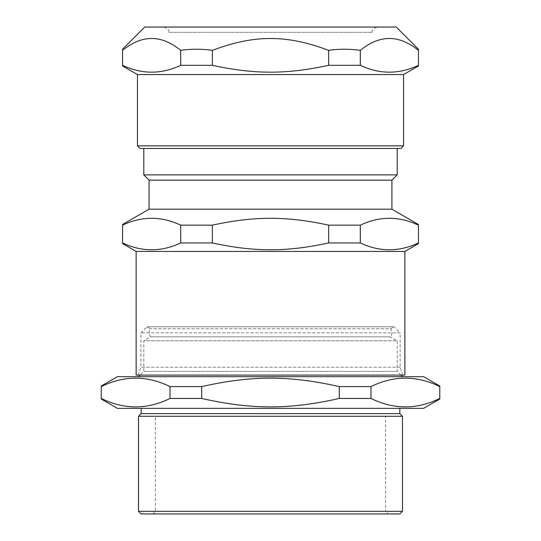 <?xml version="1.0" encoding="UTF-8"?>
<svg xmlns="http://www.w3.org/2000/svg" width="541" height="541" viewBox="0 0 541 541"><rect width="100%" height="100%" fill="white"/><g stroke="black" fill="none" stroke-linecap="round" stroke-linejoin="round"><path stroke-width="0.41" stroke-dasharray="2.71 2.03" d="M168.873 32.332L372.127 32.332L168.873 32.332C169.326 29.971 167.561 28.213 163.592 27.05L377.408 27.05L163.592 27.05M138.51 416.279L402.49 416.279M385.591 416.279L155.409 416.279L385.591 416.279L385.591 511.313L155.409 511.313L385.591 511.313L388.235 513.95L152.765 513.95L388.235 513.95M397.209 148.477L143.791 148.477L397.209 148.477M397.209 174.878L143.791 174.878M400.901 375.102L397.209 371.403L143.791 371.403L397.209 371.403L397.209 340.783L143.791 340.783L397.209 340.783L390.399 336.854L150.601 336.854L390.399 336.854C392.374 334.203 392.428 331.511 390.555 328.786L150.445 328.786L390.555 328.786L394.031 326.778L146.969 326.778L394.031 326.778L400.11 332.864L140.89 332.864L400.11 332.864L400.11 367.183L402.754 375.102L138.246 375.102L402.754 375.102M418.443 224.501L418.443 225.151C399.062 216.008 379.687 216.008 360.313 225.151L360.313 242.936C379.687 252.079 399.062 252.079 418.443 242.936L418.443 243.585M418.443 225.151L418.443 242.936M360.313 225.151L328.63 225.151L328.63 242.936L360.313 242.936M328.63 225.151C286.635 216.008 254.365 216.008 212.37 225.151L212.37 242.936C254.365 252.079 286.635 252.079 328.63 242.936M212.37 225.151L180.687 225.151L180.687 242.936L212.37 242.936M180.687 225.151C161.313 216.008 141.938 216.008 122.557 225.151L122.557 242.936C141.938 252.079 161.313 252.079 180.687 242.936M400.11 367.183L140.89 367.183L400.11 367.183M404.864 375.102L136.136 375.102M404.864 251.43L136.136 251.43M391.927 209.191L149.073 209.191M391.927 180.153L149.073 180.153M138.246 375.102L140.89 367.183L140.89 332.864L146.969 326.778L150.445 328.786C148.572 331.511 148.626 334.203 150.601 336.854L143.791 340.783L143.791 371.403L140.099 375.102M138.51 376.685L402.49 376.685L138.51 376.685M423.603 376.685L117.397 376.685M170.023 398.453C147.091 409.706 124.153 409.706 101.221 398.453L101.221 386.592C124.153 375.339 147.091 375.339 170.023 386.592L170.023 398.453L201.698 398.453L201.698 386.592L170.023 386.592M201.698 398.453C251.714 409.706 289.286 409.706 339.302 398.453L339.302 386.592C289.286 375.339 251.714 375.339 201.698 386.592M339.302 398.453L370.977 398.453L370.977 386.592L339.302 386.592M370.977 398.453C393.909 409.706 416.847 409.706 439.779 398.453L439.779 386.592C416.847 375.339 393.909 375.339 370.977 386.592M439.779 398.453L439.779 399.021M439.779 386.024L439.779 386.592M138.51 511.313L402.49 511.313M399.846 513.95L141.154 513.95M399.846 413.642L141.154 413.642M399.846 408.36L141.154 408.36L399.846 408.36M423.603 408.36L117.397 408.36M418.443 49.231L418.443 50.354C399.062 34.523 379.687 34.523 360.313 50.354L360.313 65.312C379.687 74.455 399.062 74.455 418.443 65.312L418.443 65.961M418.443 50.354L418.443 65.312M360.313 50.354C349.75 48.852 339.193 48.852 328.63 50.354L328.63 65.312L360.313 65.312M328.63 50.354C286.635 34.523 254.365 34.523 212.37 50.354L212.37 65.312C254.365 74.455 286.635 74.455 328.63 65.312M212.37 50.354C201.807 48.852 191.25 48.852 180.687 50.354L180.687 65.312L212.37 65.312M180.687 50.354C161.313 34.523 141.938 34.523 122.557 50.354L122.557 65.312C141.938 74.455 161.313 74.455 180.687 65.312M137.455 145.84L403.545 145.84M400.901 148.477L140.099 148.477M403.545 74.563L137.455 74.563M396.262 27.05L144.738 27.05M152.765 513.95L155.409 511.313L155.409 416.279M372.127 32.332C371.674 29.971 373.439 28.213 377.408 27.05"/><path stroke-width="0.81" d="M397.209 148.477L397.209 174.878L391.927 180.153L391.927 209.191L418.443 224.501L418.443 242.936C399.062 252.079 379.687 252.079 360.313 242.936L328.63 242.936C286.635 252.079 254.365 252.079 212.37 242.936L180.687 242.936C161.313 252.079 141.938 252.079 122.557 242.936L122.557 225.151C141.938 216.008 161.313 216.008 180.687 225.151L212.37 225.151C254.365 216.008 286.635 216.008 328.63 225.151L360.313 225.151C379.687 216.008 399.062 216.008 418.443 225.151M391.927 209.191L149.073 209.191L149.073 180.153L143.791 174.878L397.209 174.878M404.864 251.43L404.864 375.102L136.136 375.102L136.136 251.43L404.864 251.43L418.443 243.585L418.443 242.936M360.313 225.151L360.313 242.936M328.63 225.151L328.63 242.936M212.37 225.151L212.37 242.936M180.687 225.151L180.687 242.936M149.073 180.153L391.927 180.153M140.099 375.102L138.51 376.685M101.221 386.024L117.397 376.685L423.603 376.685L439.779 386.024L439.779 398.453C416.847 409.706 393.909 409.706 370.977 398.453L370.977 386.592C393.909 375.339 416.847 375.339 439.779 386.592M370.977 398.453L339.302 398.453L339.302 386.592L370.977 386.592M339.302 398.453C289.286 409.706 251.714 409.706 201.698 398.453L201.698 386.592C251.714 375.339 289.286 375.339 339.302 386.592M201.698 398.453L170.023 398.453L170.023 386.592L201.698 386.592M170.023 398.453C147.091 409.706 124.153 409.706 101.221 398.453L101.221 386.592C124.153 375.339 147.091 375.339 170.023 386.592M101.221 399.021L117.397 408.36L423.603 408.36L439.779 399.021L439.779 398.453M402.49 511.313L138.51 511.313L141.154 513.95L399.846 513.95L402.49 511.313L402.49 416.279L138.51 416.279L138.51 511.313M138.51 416.279L141.154 413.642L399.846 413.642L402.49 416.279M399.846 408.36L399.846 413.642M418.443 50.354L418.443 65.312C399.062 74.455 379.687 74.455 360.313 65.312L328.63 65.312C286.635 74.455 254.365 74.455 212.37 65.312L180.687 65.312C161.313 74.455 141.938 74.455 122.557 65.312L122.557 50.354C122.557 48.852 122.557 48.852 122.557 50.354C122.557 48.852 122.557 48.852 122.557 50.354C141.938 34.523 161.313 34.523 180.687 50.354C191.25 48.852 201.807 48.852 212.37 50.354C254.365 34.523 286.635 34.523 328.63 50.354C339.193 48.852 349.75 48.852 360.313 50.354C379.687 34.523 399.062 34.523 418.443 50.354L418.443 49.231L396.262 27.05L144.738 27.05L122.557 49.231M403.545 74.563L403.545 145.84L137.455 145.84L137.455 74.563L403.545 74.563L418.443 65.961L418.443 65.312M360.313 50.354L360.313 65.312M328.63 50.354L328.63 65.312M212.37 50.354L212.37 65.312M180.687 50.354L180.687 65.312M137.455 145.84L140.099 148.477L400.901 148.477L403.545 145.84M143.791 174.878L143.791 148.477M136.136 251.43L122.557 243.585M149.073 209.191L122.557 224.501M400.901 375.102L402.49 376.685M141.154 413.642L141.154 408.36M137.455 74.563L122.557 65.961"/></g></svg>

